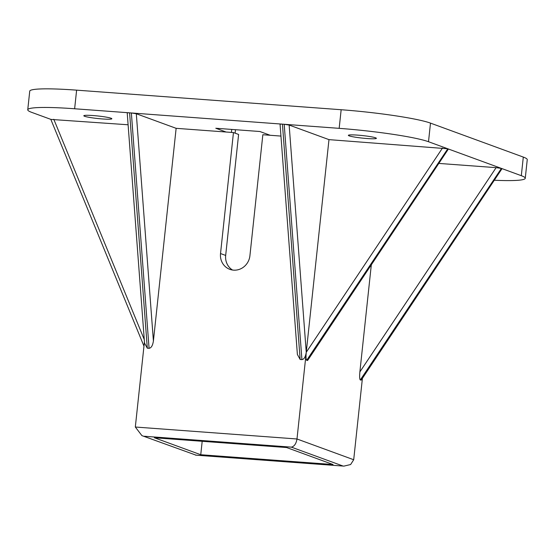 <?xml version="1.0" encoding="UTF-8"?>
<svg xmlns="http://www.w3.org/2000/svg" width="555" height="555" viewBox="0 0 555 555"><rect width="100%" height="100%" fill="white"/><g stroke="black" fill="none" stroke-linecap="round" stroke-linejoin="round"><path stroke-width="0.83" d="M349.144 135.857A14.097 1.27 -173.9 0 0 364.656 138.334A14.097 1.27 -173.9 0 0 376.387 138.334A14.097 1.27 -173.9 0 0 375.596 137.813A14.097 1.27 -173.9 0 0 360.084 135.33A14.097 1.27 -173.9 0 0 348.353 135.337A14.097 1.27 -173.9 0 0 349.144 135.857M84.603 116.279A14.097 1.27 -173.9 0 0 100.122 118.763A14.097 1.27 -173.9 0 0 111.846 118.756A14.097 1.27 -173.9 0 0 111.062 118.236A14.097 1.27 -173.9 0 0 95.543 115.752A14.097 1.27 -173.9 0 0 83.819 115.759A14.097 1.27 -173.9 0 0 84.603 116.279M339.167 128.344L341.159 109.73A70.485 6.355 6.1 0 1 430.493 123.113L428.509 141.726A70.485 6.355 -173.9 0 0 339.167 128.344L284.202 124.278L289.148 125.055L306.249 352.3L328.976 139.631L447.788 148.782L428.509 141.726M494.547 180.257A70.485 6.355 -173.9 0 0 525.259 178.287A70.485 6.355 -173.9 0 0 521.312 175.692L523.303 157.079L430.493 123.113M523.303 157.079A70.485 6.355 6.1 0 1 527.25 159.673L525.259 178.287M27.75 109.772L29.741 91.159A70.485 6.355 6.1 0 1 76.618 90.153L74.634 108.766A70.485 6.355 -173.9 0 0 27.75 109.772A70.485 6.355 -173.9 0 0 31.697 112.367L50.817 119.36M341.159 109.73L76.618 90.153M200.75 454.732L333.021 464.521L286.616 447.538L154.345 437.749L200.75 454.732L202.186 441.294M235.119 133.172L235.486 129.703M144.439 341.776L135.323 427.024L141.9 435.619L195.984 455.135L343.906 466.117L350.621 464.535L353.701 459.741L362.401 378.371M50.984 119.422L128.108 124.771M127.49 113.095C126.859 112.797 127.56 112.714 129.599 112.838L74.634 108.766M521.312 175.692L502.032 168.63L361.388 379.884L360.299 379.96C359.605 379.204 359.46 376.519 359.876 371.919L496.121 167.652L439.06 163.434M496.121 167.652L501.408 168.408L448.405 149.011L307.768 360.257L306.679 360.334C305.985 359.578 305.84 356.9 306.249 352.3C305.541 356.851 304.091 359.293 301.913 359.619L300.151 359.487L297.383 354.444L280.06 124.23M135.323 427.024L296.987 438.984L306.249 352.3L442.502 148.032M371.295 265.019L359.876 371.919M328.976 139.631L289.148 125.055M280.948 136.079L270.195 135.281L259.879 131.507L215.791 128.247L226.1 132.021L176.136 128.323L136.308 113.747L153.409 340.985L176.136 128.323M280.33 124.403C279.699 124.105 280.407 124.022 282.44 124.147L131.362 112.963L136.308 113.747M307.297 360.563L448.405 149.011L447.788 148.782L306.679 360.334M360.916 380.182L502.032 168.63L501.408 168.408L360.299 379.96M153.409 340.985C152.694 345.543 151.251 347.985 149.073 348.311L131.362 112.963L129.599 112.838L147.304 348.179L144.536 343.129L127.213 112.922M301.913 359.619L284.202 124.278L282.44 124.147L300.151 359.487M231.74 129.426L231.421 132.409M225.677 255.432L220.522 253.545L233.454 132.562L238.608 134.449L225.677 255.432A15.665 14.666 -69.9 0 0 232.51 270.021M149.073 348.311L147.304 348.179M233.454 132.562L226.1 132.021M220.522 253.545A15.665 14.666 -69.9 0 0 229.832 269.341A15.665 14.666 -69.9 0 0 249.916 255.723L262.841 134.74L270.195 135.281M195.984 455.135L141.9 435.619M353.701 459.741L296.987 438.984C296.183 443.688 294.317 446.407 291.389 447.143L144.425 436.265M342.948 466.006L291.389 447.143M53.793 119.269L144.265 339.556M50.796 119.318L143.967 346.153M343.906 466.117L195.526 455.135"/></g></svg>
